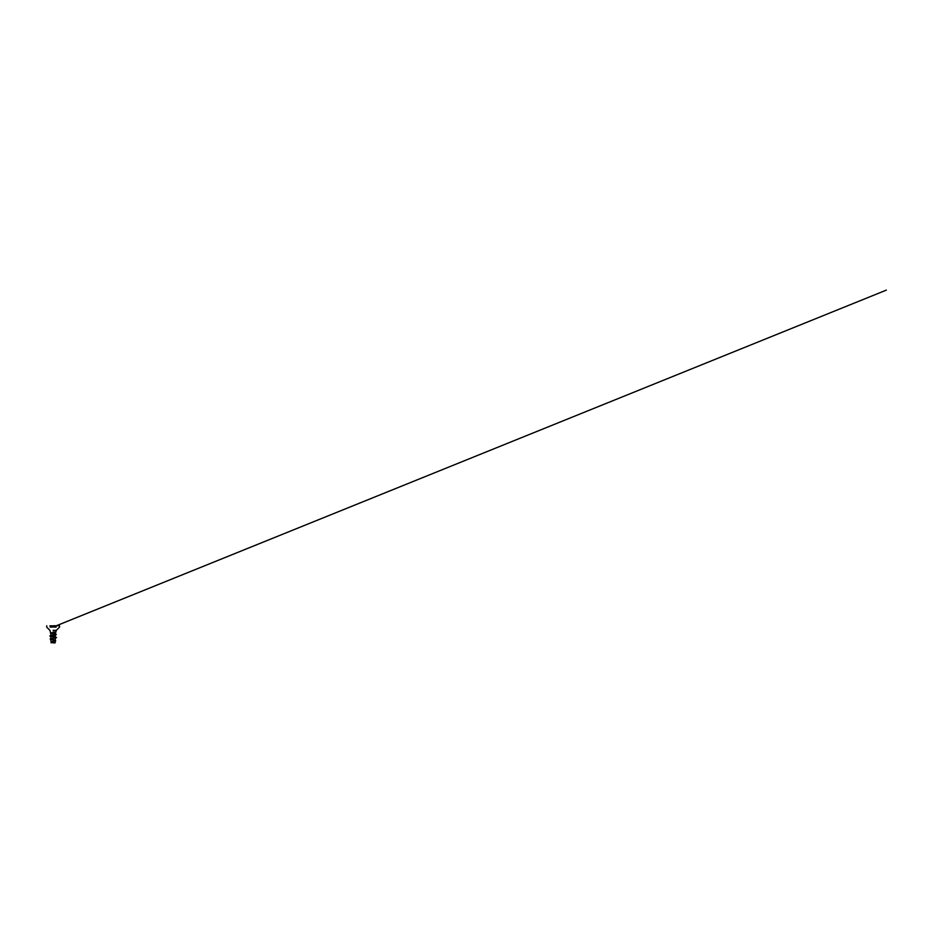 <?xml version="1.0" encoding="UTF-8"?>
<svg xmlns="http://www.w3.org/2000/svg" width="933" height="933" viewBox="0 0 933 933"><rect width="100%" height="100%" fill="white"/><g stroke="black" fill="none" stroke-linecap="round" stroke-linejoin="round"><path stroke-width="1.4" d="M53.123 625.775L59.502 625.751L53.123 625.775M53.123 642.884L55.094 642.884L53.123 642.884M50.639 633.239L55.665 632.737L51.187 632.877L54.476 634.58L54.872 633.927L56.307 634.51L50.09 635.781L54.476 634.58C56.062 634.207 55.047 633.869 53.123 633.542M50.452 632.842L52.073 632.831M51.14 638.639L56.155 637.799L50.627 639.292L53.438 640.026L53.414 641.146M53.414 641.379L53.379 642.767A13.715 13.715 0 0 0 52.598 642.779M55.175 640.225L55.327 640.866L51.35 641.776L55.14 640.423L51.093 638.778L50.639 636.318L55.514 637.682L55.14 640.423M53.123 637.939L55.175 637.192L51.082 635.665L50.615 633.11L53.414 633.962M50.65 636.388L49.881 635.886L55.91 634.778L50.639 636.318M55.175 640.248L55.7 640.738L51.408 641.857L51.525 642.487M56.155 637.799L50.324 638.802L50.639 639.373M51.35 641.776L55.339 640.889M53.123 638.58L50.172 638.883L50.65 639.397M56.551 637.542L55.187 637.087M50.662 636.411L50.09 635.781M56.551 637.566L55.187 637.122M55.91 634.778L53.123 633.764M50.639 633.262L52.061 632.644M53.578 625.845L56.365 625.845M53.776 627.034L56.097 627.034M53.776 627.104L56.097 627.104M53.123 630.346L56.33 630.346L53.123 630.346M53.123 631.968L55.665 631.968L53.123 631.968M50.149 627.104L52.481 627.104M50.149 627.034L52.481 627.034M49.881 625.845L52.668 625.845M55.094 642.884L55.514 640.703M55.269 634.218L56.33 630.346L59.572 627.104L59.502 625.751M50.627 632.866L49.915 630.346L46.685 627.104L46.755 625.751M51.14 642.079L50.627 639.292M55.175 637.192L55.63 634.72M51.012 642.161L51.163 642.884M54.569 640.003L55.42 640.295M51.653 638.359L50.324 638.802M50.382 639.327L51.035 639.537M54.662 636.819L56.155 637.309M51.117 636.598L50.09 636.283M55.56 626.066L886.35 290.116L55.91 625.938"/></g></svg>
